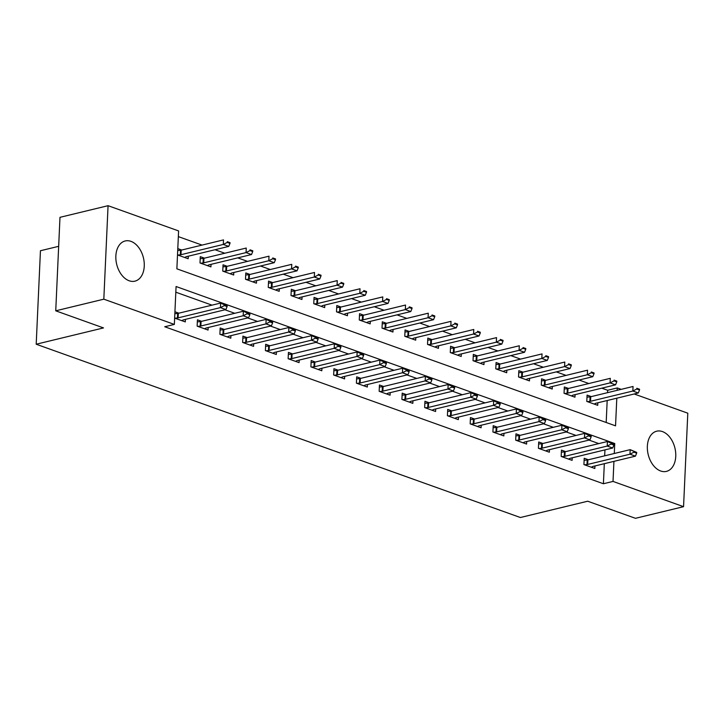 <?xml version="1.0" encoding="UTF-8"?>
<svg xmlns="http://www.w3.org/2000/svg" width="724" height="724" viewBox="0 0 724 724"><rect width="100%" height="100%" fill="white"/><g stroke="black" fill="none" stroke-linecap="round" stroke-linejoin="round"><path stroke-width="1.09" d="M660.668 470.998A20.67 13.756 -103.6 0 1 647.482 450.355A20.67 13.756 -103.6 0 1 656.695 431.196A20.67 13.756 -103.6 0 1 662.451 431.585A20.67 13.756 -103.6 0 1 675.637 452.238A20.67 13.756 -103.6 0 1 666.424 471.387A20.67 13.756 -103.6 0 1 660.668 470.998M129.162 280.767A20.67 13.756 -103.6 0 1 115.976 260.115A20.67 13.756 -103.6 0 1 125.198 240.965A20.67 13.756 -103.6 0 1 130.953 241.354A20.67 13.756 -103.6 0 1 144.139 262.007A20.67 13.756 -103.6 0 1 134.926 281.156A20.67 13.756 -103.6 0 1 129.162 280.767M58.662 246.323L40.444 250.739L36.2 344.226L520.375 517.515L587.689 501.216L635.473 518.312L683.556 506.673L613.02 481.424L613.934 461.36M36.2 344.226L103.514 327.918L55.739 310.813L59.983 217.327L108.066 205.688L178.602 230.929L176.873 268.83L615.545 425.839L616.803 398.191M607.545 392.661L607.653 390.263L601.798 388.173M588.838 383.539L579.046 380.028M566.087 375.394L556.294 371.883M543.335 367.249L533.543 363.738M520.583 359.104L510.791 355.602M497.831 350.959L488.039 347.457M475.08 342.814L465.279 339.312M452.328 334.678L442.527 331.167M429.576 326.533L419.775 323.022M406.825 318.388L397.024 314.877M384.073 310.243L374.272 306.741M361.321 302.098L351.52 298.596M338.561 293.953L328.768 290.451M315.809 285.808L306.017 282.306M293.057 277.672L283.265 274.161M270.305 269.527L260.513 266.016M247.554 261.382L237.762 257.871M224.802 253.237L215.001 249.735M202.05 245.092L178.339 236.612M607.653 390.263L617.264 387.937L621.21 389.349M634.17 393.983L687.8 413.187L683.556 506.673M606.187 422.49L607.183 400.526M177.507 254.929L188.168 258.739L188.285 256.206M181.724 250.015L177.796 248.613M204.476 258.16L200.286 256.658L200.005 262.975L210.928 266.885L211.037 264.351M227.227 266.305L223.046 264.803L222.757 271.12L233.68 275.029L233.789 272.486M249.979 274.45L245.798 272.948L245.508 279.265L256.432 283.174L256.54 280.631M272.731 282.595L268.55 281.093L268.26 287.41L279.183 291.32L279.301 288.776M295.492 290.731L291.301 289.238L291.012 295.555L301.935 299.464L302.053 296.921M318.243 298.876L314.053 297.383L313.764 303.7L324.687 307.609L324.804 305.066M340.995 307.021L336.805 305.519L336.515 311.836L347.439 315.745L347.556 313.211M363.747 315.166L359.557 313.664L359.267 319.981L370.19 323.89L370.308 321.347M386.498 323.311L382.308 321.809L382.028 328.126L392.942 332.035L393.06 329.492M409.25 331.456L405.06 329.954L404.779 336.271L415.694 340.18L415.811 337.637M432.002 339.592L427.812 338.099L427.531 344.416L438.445 348.325L438.563 345.782M454.753 347.737L450.563 346.244L450.283 352.561L461.206 356.47L461.315 353.927M477.505 355.882L473.324 354.38L473.034 360.697L483.958 364.606L484.066 362.072M500.257 364.027L496.076 362.525L495.786 368.842L506.709 372.751L506.827 370.208M523.018 372.172L518.827 370.67L518.538 376.987L529.461 380.896L529.579 378.353M545.769 380.317L541.579 378.815L541.29 385.132L552.213 389.041L552.331 386.498M568.521 388.453L564.331 386.96L564.041 393.277L574.965 397.186L575.082 394.643M591.273 396.598L587.083 395.105L586.793 401.422L597.716 405.331L597.834 402.788M614.287 453.496L614.739 443.522L176.077 286.514L174.348 324.415L164.737 326.75L603.409 483.75L604.314 463.686M604.676 455.83L604.947 449.885M598.811 443.595L589.01 440.083M576.06 435.45L566.259 431.947M553.308 427.305L543.507 423.802M530.556 419.16L520.755 415.657M507.796 411.015L498.003 407.512M485.044 402.879L475.252 399.367M462.292 394.734L452.5 391.222M439.54 386.589L429.748 383.077M416.789 378.444L406.997 374.942M394.037 370.299L384.245 366.797M371.285 362.154L361.484 358.651M348.534 354.018L338.732 350.507M325.782 345.873L315.981 342.362M303.03 337.728L293.229 334.216M280.279 329.583L270.477 326.081M257.518 321.438L247.726 317.936M234.766 313.293L224.974 309.791M212.014 305.157L175.814 292.197M174.638 318.098L185.299 321.909L185.416 319.365M178.855 313.184L174.927 311.782M201.607 321.329L197.426 319.827L197.136 326.144L208.06 330.053L208.168 327.51M224.359 329.474L220.177 327.972L219.888 334.289L230.811 338.199L230.92 335.655M247.11 337.61L242.929 336.117L242.64 342.434L253.563 346.344L253.681 343.8M269.871 345.755L265.681 344.262L265.391 350.579L276.315 354.488L276.432 351.945M292.623 353.9L288.433 352.407L288.143 358.724L299.066 362.624L299.184 360.09M315.374 362.045L311.184 360.543L310.895 366.86L321.818 370.769L321.936 368.226M338.126 370.19L333.936 368.688L333.646 375.005L344.57 378.914L344.687 376.371M360.878 378.335L356.688 376.833L356.398 383.15L367.321 387.059L367.439 384.516M383.63 386.48L379.439 384.978L379.159 391.295L390.073 395.204L390.191 392.661M406.381 394.616L402.191 393.123L401.911 399.44L412.825 403.349L412.942 400.806M429.133 402.761L424.943 401.268L424.662 407.585L435.586 411.485L435.694 408.951M451.885 410.906L447.704 409.404L447.414 415.721L458.337 419.63L458.446 417.096M474.636 419.051L470.455 417.549L470.166 423.866L481.089 427.775L481.198 425.232M497.388 427.196L493.207 425.694L492.917 432.011L503.841 435.92L503.958 433.377M520.149 435.341L515.959 433.839L515.669 440.156L526.592 444.065L526.71 441.522M542.9 443.477L538.71 441.984L538.421 448.301L549.344 452.21L549.462 449.667M565.652 451.622L561.462 450.129L561.172 456.446L572.096 460.355L572.213 457.812M588.404 459.767L584.214 458.265L583.924 464.582L594.847 468.491L594.965 465.957M55.739 310.813L103.822 299.175L108.066 205.688M603.409 483.75L613.02 481.424M174.348 324.415L103.822 299.175M617.156 390.336L617.264 387.937M613.4 443.848L614.739 443.522M227.11 306.578L227.146 305.818L224.413 304.84L224.377 305.6L227.11 306.578L225.888 309.564L183.57 319.818A2.652 0.796 -177.4 0 0 183.082 319.99L181.769 320.642M175.009 318.225L177.443 317.972A2.652 0.796 -177.4 0 0 178.113 317.863L220.431 307.609L220.63 303.066L227.146 305.818M174.837 313.718L177.652 313.429A2.652 0.796 -177.4 0 0 178.321 313.311L220.63 303.066L224.413 304.84M225.888 309.564L220.431 307.609L224.377 305.6M184.638 257.482L185.941 256.821A2.652 0.796 2.6 0 1 186.439 256.649L228.757 246.404L223.3 244.45L180.982 254.694A2.652 0.796 2.6 0 1 180.312 254.803L177.869 255.056M227.245 242.431L229.979 243.409L230.015 242.658L227.282 241.68L227.245 242.431L223.3 244.45L223.499 239.897L181.19 250.151A2.652 0.796 2.6 0 1 180.52 250.26L177.706 250.549M227.282 241.68L230.015 242.658M228.757 246.404L229.979 243.409M249.861 314.723L249.898 313.963L247.165 312.985L247.128 313.745L249.861 314.723L248.64 317.709L206.331 327.963A2.652 0.796 -177.4 0 0 205.833 328.135L204.521 328.787M197.761 326.37L200.195 326.117A2.652 0.796 -177.4 0 0 200.865 326.008L243.183 315.755L243.391 311.211L249.898 313.963M197.326 321.881L200.403 321.565A2.652 0.796 -177.4 0 0 201.073 321.456L243.391 311.211L247.165 312.985M248.64 317.709L243.183 315.755L247.128 313.745M272.613 322.868L272.649 322.108L269.916 321.13L269.88 321.89L272.613 322.868L271.391 325.854L229.083 336.099A2.652 0.796 -177.4 0 0 228.585 336.271L227.273 336.932M220.512 334.515L222.947 334.262A2.652 0.796 -177.4 0 0 223.616 334.153L265.934 323.899L266.142 319.356L272.649 322.108M220.078 330.026L223.155 329.71A2.652 0.796 -177.4 0 0 223.825 329.601L266.142 319.356L269.916 321.13M271.391 325.854L265.934 323.899L269.88 321.89M295.365 331.013L295.401 330.253L292.668 329.275L292.641 330.035L295.365 331.013L294.143 333.999L251.834 344.244A2.652 0.796 -177.4 0 0 251.337 344.416L250.024 345.077M243.264 342.651L245.708 342.407A2.652 0.796 -177.4 0 0 246.368 342.289L288.686 332.044L288.894 327.492L295.401 330.253M242.83 338.171L245.907 337.855A2.652 0.796 -177.4 0 0 246.576 337.746L288.894 327.492L292.668 329.275M294.143 333.999L288.686 332.044L292.641 330.035M207.39 265.618L208.702 264.966A2.652 0.796 2.6 0 1 209.2 264.794L251.509 254.54L246.051 252.595L203.734 262.839A2.652 0.796 2.6 0 1 203.064 262.948L200.629 263.201M249.997 250.576L252.73 251.554L252.767 250.794L250.033 249.816L249.997 250.576L246.051 252.595L246.251 248.042L203.942 258.287A2.652 0.796 2.6 0 1 203.272 258.405L200.195 258.721M250.033 249.816L252.767 250.794M251.509 254.54L252.73 251.554M230.142 273.762L231.454 273.111A2.652 0.796 2.6 0 1 231.952 272.939L274.26 262.685L268.803 260.731L226.485 270.984A2.652 0.796 2.6 0 1 225.816 271.093L223.381 271.346M272.749 258.721L275.482 259.699L275.518 258.939L272.785 257.961L272.749 258.721L268.803 260.731L269.011 256.187L226.693 266.432A2.652 0.796 2.6 0 1 226.024 266.541L222.947 266.866M272.785 257.961L275.518 258.939M274.26 262.685L275.482 259.699M252.893 281.908L254.205 281.256A2.652 0.796 2.6 0 1 254.703 281.084L297.012 270.83L291.555 268.876L249.237 279.129A2.652 0.796 2.6 0 1 248.567 279.238L246.133 279.491M295.501 266.866L298.234 267.844L298.27 267.084L295.537 266.106L295.501 266.866L291.555 268.876L291.763 264.332L249.445 274.577A2.652 0.796 2.6 0 1 248.775 274.686L245.698 275.002M295.537 266.106L298.27 267.084M297.012 270.83L298.234 267.844M318.117 339.149L318.153 338.398L315.42 337.42L315.392 338.171L318.117 339.149L316.895 342.144L274.586 352.389A2.652 0.796 -177.4 0 0 274.088 352.561L272.776 353.222M266.016 350.796L268.459 350.543A2.652 0.796 -177.4 0 0 269.12 350.434L311.438 340.19L311.646 335.637L318.153 338.398M265.581 346.316L268.658 346A2.652 0.796 -177.4 0 0 269.328 345.891L311.646 335.637L315.42 337.42M316.895 342.144L311.438 340.19L315.392 338.171M275.645 290.053L276.957 289.392A2.652 0.796 2.6 0 1 277.455 289.22L319.764 278.975L314.307 277.021L271.989 287.265A2.652 0.796 2.6 0 1 271.328 287.383L268.885 287.636M318.261 275.011L320.985 275.989L321.022 275.229L318.288 274.251L318.261 275.011L314.307 277.021L314.515 272.468L272.197 282.722A2.652 0.796 2.6 0 1 271.527 282.831L268.45 283.147M318.288 274.251L321.022 275.229M319.764 278.975L320.985 275.989M340.868 347.294L340.904 346.543L338.18 345.565L338.144 346.316L340.868 347.294L339.647 350.289L297.338 360.534A2.652 0.796 -177.4 0 0 296.84 360.706L295.528 361.367M288.767 358.941L291.211 358.688A2.652 0.796 -177.4 0 0 291.881 358.579L334.189 348.334L334.398 343.782L340.904 346.543M288.342 354.461L291.419 354.145A2.652 0.796 -177.4 0 0 292.08 354.027L334.398 343.782L338.18 345.565M339.647 350.289L334.189 348.334L338.144 346.316M363.629 355.439L363.656 354.679L360.932 353.701L360.896 354.461L363.629 355.439L362.407 358.425L320.089 368.679A2.652 0.796 -177.4 0 0 319.592 368.851L318.279 369.502M311.519 367.086L313.963 366.833A2.652 0.796 -177.4 0 0 314.632 366.724L356.941 356.47L357.149 351.927L363.656 354.679M311.094 362.606L314.171 362.29A2.652 0.796 -177.4 0 0 314.831 362.172L357.149 351.927L360.932 353.701M362.407 358.425L356.941 356.47L360.896 354.461M386.381 363.584L386.408 362.824L383.684 361.846L383.648 362.606L386.381 363.584L385.159 366.57L342.841 376.824A2.652 0.796 -177.4 0 0 342.343 376.996L341.031 377.647M334.271 375.231L336.714 374.978A2.652 0.796 -177.4 0 0 337.384 374.869L379.693 364.615L379.901 360.072L386.408 362.824M333.845 370.751L336.922 370.426A2.652 0.796 -177.4 0 0 337.592 370.317L379.901 360.072L383.684 361.846M385.159 366.57L379.693 364.615L383.648 362.606M409.132 371.729L409.16 370.969L406.436 369.991L406.399 370.751L409.132 371.729L407.911 374.715L365.593 384.969A2.652 0.796 -177.4 0 0 365.095 385.141L363.783 385.792M357.023 383.376L359.466 383.123A2.652 0.796 -177.4 0 0 360.136 383.014L402.444 372.76L402.653 368.217L409.16 370.969M356.597 378.887L359.674 378.571A2.652 0.796 -177.4 0 0 360.344 378.462L402.653 368.217L406.436 369.991M407.911 374.715L402.444 372.76L406.399 370.751M431.884 379.874L431.92 379.114L429.187 378.136L429.151 378.896L431.884 379.874L430.662 382.86L388.345 393.105A2.652 0.796 -177.4 0 0 387.847 393.277L386.535 393.937M379.774 391.512L382.218 391.268A2.652 0.796 -177.4 0 0 382.887 391.15L425.196 380.905L425.404 376.353L431.92 379.114M379.349 387.032L382.426 386.716A2.652 0.796 -177.4 0 0 383.096 386.607L425.404 376.353L429.187 378.136M430.662 382.86L425.196 380.905L429.151 378.896M298.397 298.197L299.709 297.537A2.652 0.796 2.6 0 1 300.207 297.365L342.515 287.12L337.058 285.166L294.749 295.41A2.652 0.796 2.6 0 1 294.08 295.519L291.636 295.772M341.013 283.156L343.737 284.134L343.773 283.374L341.04 282.396L341.013 283.156L337.058 285.166L337.266 280.613L294.949 290.867A2.652 0.796 2.6 0 1 294.279 290.976L291.211 291.292M341.04 282.396L343.773 283.374M342.515 287.12L343.737 284.134M321.148 306.343L322.461 305.682A2.652 0.796 2.6 0 1 322.958 305.51L365.276 295.265L359.81 293.311L317.501 303.555A2.652 0.796 2.6 0 1 316.831 303.664L314.388 303.917M363.765 291.292L366.489 292.27L366.525 291.519L363.801 290.541L363.765 291.292L359.81 293.311L360.018 288.758L317.7 299.012A2.652 0.796 2.6 0 1 317.04 299.121L313.963 299.437M363.801 290.541L366.525 291.519M365.276 295.265L366.489 292.27M343.9 314.478L345.212 313.827A2.652 0.796 2.6 0 1 345.71 313.655L388.028 303.41L382.562 301.456L340.253 311.7A2.652 0.796 2.6 0 1 339.583 311.809L337.14 312.062M386.516 299.437L389.25 300.415L389.277 299.655L386.553 298.677L386.516 299.437L382.562 301.456L382.77 296.903L340.461 307.148A2.652 0.796 2.6 0 1 339.791 307.266L336.714 307.582M386.553 298.677L389.277 299.655M388.028 303.41L389.25 300.415M366.652 322.623L367.964 321.972A2.652 0.796 2.6 0 1 368.462 321.8L410.779 311.546L405.313 309.591L363.005 319.845A2.652 0.796 2.6 0 1 362.335 319.954L359.891 320.207M409.268 307.582L412.001 308.56L412.028 307.8L409.304 306.822L409.268 307.582L405.313 309.591L405.521 305.048L363.213 315.293A2.652 0.796 2.6 0 1 362.543 315.402L359.466 315.727M409.304 306.822L412.028 307.8M410.779 311.546L412.001 308.56M389.403 330.768L390.716 330.117A2.652 0.796 2.6 0 1 391.213 329.945L433.531 319.691L428.065 317.736L385.756 327.99A2.652 0.796 2.6 0 1 385.087 328.099L382.643 328.352M432.02 315.727L434.753 316.705L434.789 315.945L432.056 314.967L432.02 315.727L428.065 317.736L428.273 313.193L385.964 323.438A2.652 0.796 2.6 0 1 385.295 323.547L382.218 323.863M432.056 314.967L434.789 315.945M433.531 319.691L434.753 316.705M454.636 388.019L454.672 387.259L451.939 386.281L451.903 387.041L454.636 388.019L453.414 391.005L411.096 401.25A2.652 0.796 -177.4 0 0 410.599 401.422L409.295 402.082M402.526 399.657L404.969 399.404A2.652 0.796 -177.4 0 0 405.639 399.295L447.957 389.05L448.156 384.498L454.672 387.259M402.101 395.177L405.178 394.861A2.652 0.796 -177.4 0 0 405.847 394.752L448.156 384.498L451.939 386.281M453.414 391.005L447.957 389.05L451.903 387.041M412.155 338.913L413.467 338.253A2.652 0.796 2.6 0 1 413.965 338.081L456.283 327.836L450.826 325.881L408.508 336.126A2.652 0.796 2.6 0 1 407.838 336.244L405.395 336.497M454.772 323.872L457.505 324.85L457.541 324.09L454.808 323.112L454.772 323.872L450.826 325.881L451.025 321.338L408.716 331.583A2.652 0.796 2.6 0 1 408.046 331.692L404.969 332.008M454.808 323.112L457.541 324.09M456.283 327.836L457.505 324.85M477.387 396.155L477.424 395.404L474.691 394.426L474.654 395.177L477.387 396.155L476.166 399.15L433.857 409.395A2.652 0.796 -177.4 0 0 433.359 409.567L432.047 410.227M425.287 407.802L427.721 407.549A2.652 0.796 -177.4 0 0 428.391 407.44L470.709 397.195L470.908 392.643L477.424 395.404M424.852 403.322L427.929 403.006A2.652 0.796 -177.4 0 0 428.599 402.897L470.908 392.643L474.691 394.426M476.166 399.15L470.709 397.195L474.654 395.177M434.916 347.058L436.228 346.398A2.652 0.796 2.6 0 1 436.717 346.226L479.035 335.981L473.577 334.026L431.26 344.271A2.652 0.796 2.6 0 1 430.59 344.389L428.156 344.633M477.523 332.017L480.256 332.995L480.293 332.235L477.559 331.257L477.523 332.017L473.577 334.026L473.777 329.474L431.468 339.728A2.652 0.796 2.6 0 1 430.798 339.837L427.721 340.153M477.559 331.257L480.293 332.235M479.035 335.981L480.256 332.995M500.139 404.3L500.175 403.539L497.442 402.562L497.406 403.322L500.139 404.3L498.917 407.286L456.609 417.54A2.652 0.796 -177.4 0 0 456.111 417.712L454.799 418.363M448.038 415.947L450.473 415.694A2.652 0.796 -177.4 0 0 451.143 415.585L493.46 405.34L493.668 400.788L500.175 403.539M447.604 411.467L450.681 411.151A2.652 0.796 -177.4 0 0 451.351 411.033L493.668 400.788L497.442 402.562M498.917 407.286L493.46 405.34L497.406 403.322M457.668 355.203L458.98 354.543A2.652 0.796 2.6 0 1 459.478 354.371L501.786 344.126L496.329 342.171L454.011 352.416A2.652 0.796 2.6 0 1 453.342 352.525L450.907 352.778M500.275 340.153L503.008 341.131L503.044 340.38L500.311 339.402L500.275 340.153L496.329 342.171L496.537 337.619L454.219 347.873A2.652 0.796 2.6 0 1 453.55 347.982L450.473 348.298M500.311 339.402L503.044 340.38M501.786 344.126L503.008 341.131M522.891 412.445L522.927 411.685L520.194 410.707L520.158 411.467L522.891 412.445L521.669 415.431L479.36 425.685A2.652 0.796 -177.4 0 0 478.863 425.857L477.55 426.508M470.79 424.092L473.224 423.839A2.652 0.796 -177.4 0 0 473.894 423.73L516.212 413.476L516.42 408.933L522.927 411.685M470.356 419.612L473.433 419.287A2.652 0.796 -177.4 0 0 474.102 419.178L516.42 408.933L520.194 410.707M521.669 415.431L516.212 413.476L520.158 411.467M480.419 363.339L481.731 362.688A2.652 0.796 2.6 0 1 482.229 362.516L524.538 352.271L519.081 350.316L476.763 360.561A2.652 0.796 2.6 0 1 476.093 360.67L473.659 360.923M523.027 348.298L525.76 349.276L525.796 348.525L523.063 347.547L523.027 348.298L519.081 350.316L519.289 345.764L476.971 356.009A2.652 0.796 2.6 0 1 476.301 356.127L473.224 356.443M523.063 347.547L525.796 348.525M524.538 352.271L525.76 349.276M545.643 420.59L545.679 419.829L542.946 418.852L542.919 419.612L545.643 420.59L544.421 423.576L502.112 433.83A2.652 0.796 -177.4 0 0 501.614 434.002L500.302 434.653M493.542 432.237L495.985 431.984A2.652 0.796 -177.4 0 0 496.646 431.875L538.964 421.621L539.172 417.078L545.679 419.829M493.107 427.748L496.184 427.432A2.652 0.796 -177.4 0 0 496.854 427.323L539.172 417.078L542.946 418.852M544.421 423.576L538.964 421.621L542.919 419.612M503.171 371.484L504.483 370.833A2.652 0.796 2.6 0 1 504.981 370.661L547.29 360.407L541.833 358.452L499.515 368.706A2.652 0.796 2.6 0 1 498.854 368.815L496.411 369.068M545.787 356.443L548.511 357.421L548.548 356.661L545.815 355.683L545.787 356.443L541.833 358.452L542.041 353.909L499.723 364.154A2.652 0.796 2.6 0 1 499.053 364.262L495.976 364.588M545.815 355.683L548.548 356.661M547.29 360.407L548.511 357.421M568.394 428.735L568.431 427.974L565.697 426.997L565.67 427.757L568.394 428.735L567.173 431.721L524.864 441.966A2.652 0.796 -177.4 0 0 524.366 442.138L523.054 442.798M516.293 440.382L518.737 440.129A2.652 0.796 -177.4 0 0 519.407 440.011L561.715 429.766L561.924 425.223L568.431 427.974M515.868 435.893L518.936 435.577A2.652 0.796 -177.4 0 0 519.606 435.468L561.924 425.223L565.697 426.997M567.173 431.721L561.715 429.766L565.67 427.757M525.923 379.629L527.235 378.978A2.652 0.796 2.6 0 1 527.733 378.806L570.041 368.552L564.584 366.597L522.266 376.851A2.652 0.796 2.6 0 1 521.606 376.96L519.162 377.213M568.539 364.588L571.263 365.566L571.299 364.806L568.566 363.828L568.539 364.588L564.584 366.597L564.792 362.054L522.475 372.299A2.652 0.796 2.6 0 1 521.805 372.408L518.728 372.724M568.566 363.828L571.299 364.806M570.041 368.552L571.263 365.566M591.146 436.88L591.182 436.12L588.458 435.142L588.422 435.902L591.146 436.88L589.933 439.866L547.615 450.111A2.652 0.796 -177.4 0 0 547.118 450.283L545.806 450.943M539.045 448.518L541.489 448.265A2.652 0.796 -177.4 0 0 542.158 448.156L584.467 437.911L584.675 433.359L591.182 436.12M538.62 444.038L541.697 443.722A2.652 0.796 -177.4 0 0 542.357 443.613L584.675 433.359L588.458 435.142M589.933 439.866L584.467 437.911L588.422 435.902M613.907 445.016L613.934 444.264L611.21 443.287L611.174 444.038L613.907 445.016L612.685 448.011L570.367 458.256A2.652 0.796 -177.4 0 0 569.869 458.428L568.557 459.088M561.797 456.663L564.24 456.41A2.652 0.796 -177.4 0 0 564.91 456.301L607.219 446.056L607.427 441.504L613.934 444.264M561.371 452.183L564.449 451.867A2.652 0.796 -177.4 0 0 565.118 451.758L607.427 441.504L611.21 443.287M612.685 448.011L607.219 446.056L611.174 444.038M636.658 453.161L636.686 452.4L633.962 451.423L633.925 452.183L636.658 453.161L635.437 456.156L593.119 466.401A2.652 0.796 -177.4 0 0 592.621 466.573L591.309 467.224M584.549 464.808L586.992 464.555A2.652 0.796 -177.4 0 0 587.662 464.446L629.971 454.201L630.179 449.649L636.686 452.4M584.123 460.328L587.2 460.012A2.652 0.796 -177.4 0 0 587.87 459.894L630.179 449.649L633.962 451.423M635.437 456.156L629.971 454.201L633.925 452.183M548.674 387.774L549.987 387.114A2.652 0.796 2.6 0 1 550.484 386.942L592.793 376.697L587.336 374.742L545.027 384.996A2.652 0.796 2.6 0 1 544.358 385.105L541.914 385.358M591.291 372.733L594.015 373.711L594.051 372.951L591.327 371.973L591.291 372.733L587.336 374.742L587.544 370.199L545.226 380.444A2.652 0.796 2.6 0 1 544.566 380.553L541.489 380.869M591.327 371.973L594.051 372.951M592.793 376.697L594.015 373.711M571.426 395.919L572.738 395.259A2.652 0.796 2.6 0 1 573.236 395.087L615.554 384.842L610.088 382.887L567.779 393.132A2.652 0.796 2.6 0 1 567.109 393.25L564.666 393.494M614.043 380.878L616.767 381.856L616.803 381.096L614.079 380.118L614.043 380.878L610.088 382.887L610.296 378.335L567.978 388.589A2.652 0.796 2.6 0 1 567.317 388.697L564.24 389.014M614.079 380.118L616.803 381.096M615.554 384.842L616.767 381.856M594.178 404.064L595.49 403.404A2.652 0.796 2.6 0 1 595.988 403.232L638.306 392.987L632.839 391.032L590.531 401.277A2.652 0.796 2.6 0 1 589.861 401.386L587.417 401.639M636.794 389.014L639.527 389.992L639.554 389.241L636.83 388.263L636.794 389.014L632.839 391.032L633.048 386.48L590.739 396.734A2.652 0.796 2.6 0 1 590.069 396.843L586.992 397.159M636.83 388.263L639.554 389.241M638.306 392.987L639.527 389.992M178.113 317.863L178.321 313.311M177.443 317.972L177.652 313.429M180.52 250.26L180.312 254.803M181.19 250.151L180.982 254.694M200.865 326.008L201.073 321.456M200.195 326.117L200.403 321.565M223.616 334.153L223.825 329.601M222.947 334.262L223.155 329.71M246.368 342.289L246.576 337.746M245.708 342.407L245.907 337.855M203.272 258.405L203.064 262.948M203.942 258.287L203.734 262.839M226.024 266.541L225.816 271.093M226.693 266.432L226.485 270.984M248.775 274.686L248.567 279.238M249.445 274.577L249.237 279.129M269.12 350.434L269.328 345.891M268.459 350.543L268.658 346M271.527 282.831L271.328 287.383M272.197 282.722L271.989 287.265M291.881 358.579L292.08 354.027M291.211 358.688L291.419 354.145M314.632 366.724L314.831 362.172M313.963 366.833L314.171 362.29M337.384 374.869L337.592 370.317M336.714 374.978L336.922 370.426M360.136 383.014L360.344 378.462M359.466 383.123L359.674 378.571M382.887 391.15L383.096 386.607M382.218 391.268L382.426 386.716M294.279 290.976L294.08 295.519M294.949 290.867L294.749 295.41M317.04 299.121L316.831 303.664M317.7 299.012L317.501 303.555M339.791 307.266L339.583 311.809M340.461 307.148L340.253 311.7M362.543 315.402L362.335 319.954M363.213 315.293L363.005 319.845M385.295 323.547L385.087 328.099M385.964 323.438L385.756 327.99M405.639 399.295L405.847 394.752M404.969 399.404L405.178 394.861M408.046 331.692L407.838 336.244M408.716 331.583L408.508 336.126M428.391 407.44L428.599 402.897M427.721 407.549L427.929 403.006M430.798 339.837L430.59 344.389M431.468 339.728L431.26 344.271M451.143 415.585L451.351 411.033M450.473 415.694L450.681 411.151M453.55 347.982L453.342 352.525M454.219 347.873L454.011 352.416M473.894 423.73L474.102 419.178M473.224 423.839L473.433 419.287M476.301 356.127L476.093 360.67M476.971 356.009L476.763 360.561M496.646 431.875L496.854 427.323M495.985 431.984L496.184 427.432M499.053 364.262L498.854 368.815M499.723 364.154L499.515 368.706M519.407 440.011L519.606 435.468M518.737 440.129L518.936 435.577M521.805 372.408L521.606 376.96M522.475 372.299L522.266 376.851M542.158 448.156L542.357 443.613M541.489 448.265L541.697 443.722M564.91 456.301L565.118 451.758M564.24 456.41L564.449 451.867M587.662 464.446L587.87 459.894M586.992 464.555L587.2 460.012M544.566 380.553L544.358 385.105M545.226 380.444L545.027 384.996M567.317 388.697L567.109 393.25M567.978 388.589L567.779 393.132M590.069 396.843L589.861 401.386M590.739 396.734L590.531 401.277"/></g></svg>
